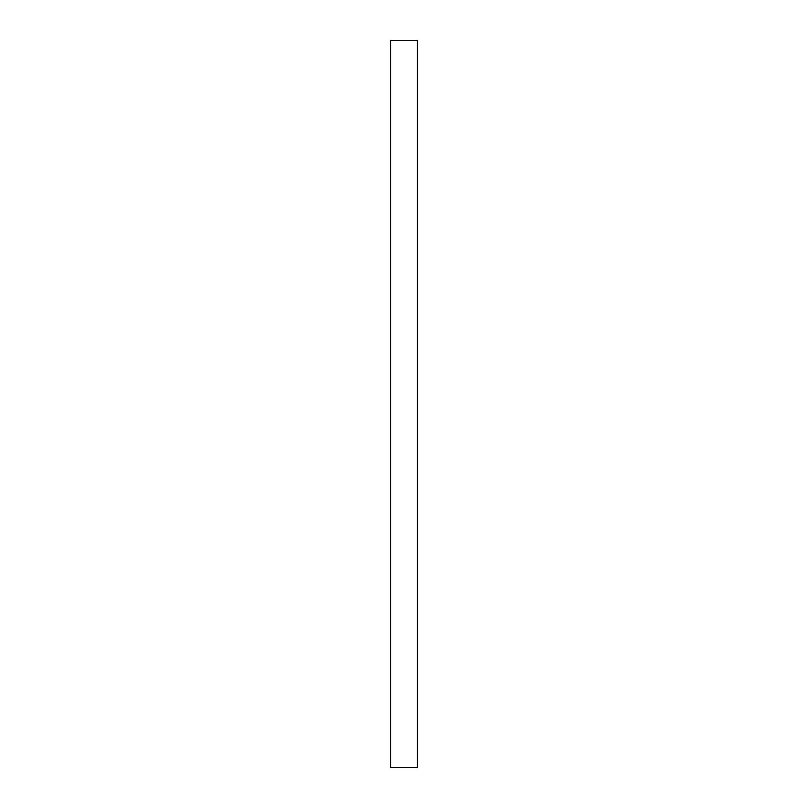 <?xml version="1.0" encoding="UTF-8"?>
<svg xmlns="http://www.w3.org/2000/svg" width="808" height="808" viewBox="0 0 808 808"><rect width="100%" height="100%" fill="white"/><g stroke="black" fill="none" stroke-linecap="round" stroke-linejoin="round"><path stroke-width="0.61" stroke-dasharray="4.04 3.03" d="M417.463 767.6L390.537 767.6L390.537 40.4L417.463 40.4L417.463 767.6"/><path stroke-width="1.21" d="M390.537 40.4L390.537 767.6L417.463 767.6L417.463 40.4L390.537 40.4"/></g></svg>
